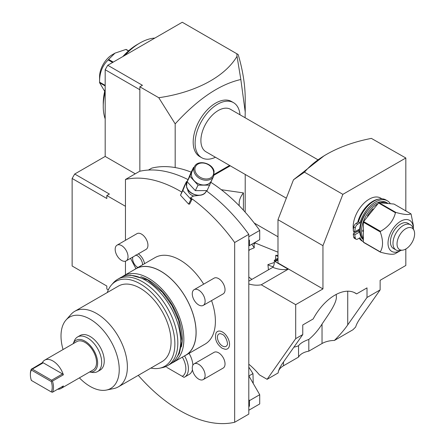 <?xml version="1.0" encoding="UTF-8"?>
<svg xmlns="http://www.w3.org/2000/svg" width="445" height="445" viewBox="0 0 445 445"><rect width="100%" height="100%" fill="white"/><g stroke="black" fill="none" stroke-linecap="round" stroke-linejoin="round"><path stroke-width="0.67" d="M51.253 391.917L31.35 380.425A15.447 8.917 60 0 1 30.377 374.673A15.447 8.917 60 0 1 31.35 370.04L51.253 381.532A15.447 8.917 -120 0 1 51.253 391.917L52.454 392.245A16.354 9.44 -120 0 0 52.454 381.109L51.954 380.948L51.253 381.532M31.434 380.108L31.35 380.425M57.683 389.225A16.354 9.44 -120 0 0 61.043 388.468L93.161 369.923A16.354 9.44 -120 0 0 95.669 356.818A16.354 9.44 -120 0 0 84.984 342.405A16.354 9.44 60 0 0 76.807 341.599L44.689 360.144A16.354 9.44 -120 0 0 42.353 362.669L31.506 369.144L32.307 369.111L51.581 380.241L62.5 373.934L63.374 374.807A16.354 9.44 -120 0 0 52.866 360.951A16.354 9.44 -120 0 0 44.689 360.144M63.374 374.807L52.454 381.109M61.043 388.468A16.354 9.44 -120 0 0 63.374 385.937L52.454 392.245M30.377 374.673L30.377 373.934A16.354 9.44 60 0 1 31.434 368.977M42.353 362.669L43.226 362.809L62.5 373.934M51.954 380.948L51.581 380.241M32.307 369.111L43.226 362.809M31.35 370.04L31.506 369.144M73.18 343.69A17.889 10.33 60 0 1 84.984 341.154A17.889 10.33 -120 0 1 97.422 360.266A17.889 10.33 -120 0 1 89.534 372.014L92.599 372.432A19.986 11.542 -120 0 0 97.55 371.586A19.986 11.542 -120 0 0 100.609 355.572A19.986 11.542 -120 0 0 87.554 337.955A19.986 11.542 60 0 0 77.558 336.965A19.986 11.542 60 0 0 74.354 340.831L73.18 343.69M97.55 371.586L100.119 370.101A19.986 11.542 -120 0 0 103.179 354.087A19.986 11.542 -120 0 0 90.124 336.476A19.986 11.542 -120 0 0 80.128 335.486L77.558 336.965M79.405 377.866A41.174 23.774 60 0 0 90.124 386.41A41.174 23.774 -120 0 0 106.438 390.059A41.174 23.774 -120 0 0 117.958 359.015A41.174 23.774 -120 0 0 90.124 319.176A41.174 23.774 60 0 0 66.01 320.033L71.005 314.387A43.61 25.176 60 0 1 74.743 311.316A43.61 25.176 60 0 1 96.548 313.48A43.61 25.176 -120 0 1 125.034 351.906A43.61 25.176 -120 0 1 118.353 386.85L162.036 361.629A43.61 25.176 -120 0 0 168.722 326.686A43.61 25.176 -120 0 0 140.231 288.26A43.61 25.176 60 0 0 118.426 286.096L74.743 311.316M63.051 349.536A41.174 23.774 60 0 1 66.01 320.033M106.438 390.059L113.825 388.552A43.61 25.176 -120 0 0 118.353 386.85M150.872 368.076A48.995 28.285 -120 0 0 159.644 368.204A48.995 28.285 -120 0 0 173.355 331.264A48.995 28.285 -120 0 0 140.231 283.86A48.995 28.285 60 0 0 111.539 284.883L113.353 282.836A49.879 28.797 60 0 1 117.625 279.321A49.879 28.797 60 0 1 142.561 281.796A49.879 28.797 60 0 1 175.146 325.746A49.879 28.797 60 0 1 167.498 365.712A49.879 28.797 60 0 1 162.325 367.659L159.644 368.204M107.262 292.543A48.995 28.285 60 0 1 111.539 284.883M117.625 279.321L120.434 277.702A49.879 28.797 60 0 1 145.37 280.172A49.879 28.797 60 0 1 177.956 324.121A49.879 28.797 60 0 1 170.307 364.093L167.498 365.712M181.332 346.944A47.604 27.484 -120 0 0 148.585 280.172A47.604 27.484 60 0 0 140.792 276.729M122.091 276.862A49.879 28.797 60 0 1 123.643 275.844A49.879 28.797 60 0 1 148.585 278.32A49.879 28.797 60 0 1 181.165 322.269A49.879 28.797 60 0 1 173.522 362.236A49.879 28.797 60 0 1 171.865 363.076M123.643 275.844L135.853 268.802A49.879 28.797 60 0 1 160.79 271.272A49.879 28.797 -120 0 1 193.375 315.221A49.879 28.797 -120 0 1 185.726 355.188L173.522 362.236M134.346 269.67A49.968 28.847 60 0 1 135.803 268.719A49.968 28.847 60 0 1 160.79 271.194A49.968 28.847 60 0 1 193.43 315.227A49.968 28.847 60 0 1 185.771 355.266A49.968 28.847 60 0 1 184.219 356.061M135.803 268.719L155.077 257.594A49.968 28.847 60 0 1 180.064 260.069A49.968 28.847 -120 0 1 203.677 284.16M185.771 355.266L205.045 344.141A49.968 28.847 -120 0 0 211.564 300.586M187.061 181.605L186.494 181.605L184.542 185.548L180.498 195.233L188.63 204.11L189.614 204.11L191.967 199.371L190.51 197.78L193.575 196.006A7.27 5.54 -153.6 0 1 187.829 190.488A7.27 5.54 26.4 0 1 187.668 189.325M138.267 375.352A134.457 77.63 -120 0 0 234.665 422.266L234.665 242.519A134.457 77.63 -120 0 0 190.51 197.78M181.944 192.19A134.457 77.63 -120 0 0 125.457 179.469L125.457 240.306M125.457 261.182L125.457 274.799M203.232 305.398L223.151 293.9A9.084 5.245 -120 0 0 224.541 286.619A9.084 5.245 -120 0 0 218.606 278.615A9.084 5.245 -120 0 0 214.062 278.164L194.148 289.662A9.084 5.245 60 0 1 198.692 290.112A9.084 5.245 -120 0 1 204.628 298.117A9.084 5.245 -120 0 1 203.232 305.398A9.084 5.245 -120 0 1 198.692 304.947A9.084 5.245 60 0 1 192.757 296.943A9.084 5.245 60 0 1 194.148 289.662M203.232 379.579L223.151 368.082A9.084 5.245 -120 0 0 224.541 360.8A9.084 5.245 -120 0 0 218.606 352.796A9.084 5.245 -120 0 0 214.062 352.345L194.148 363.843A9.084 5.245 60 0 1 198.692 364.294A9.084 5.245 -120 0 1 204.628 372.298A9.084 5.245 -120 0 1 203.232 379.579A9.084 5.245 -120 0 1 198.692 379.129A9.084 5.245 60 0 1 192.757 371.119A9.084 5.245 60 0 1 194.148 363.843M126.146 260.892L146.06 249.395A9.084 5.245 -120 0 0 147.451 242.113A9.084 5.245 -120 0 0 141.516 234.109A9.084 5.245 -120 0 0 136.977 233.658L117.057 245.156A9.084 5.245 60 0 1 121.602 245.607A9.084 5.245 -120 0 1 127.537 253.611A9.084 5.245 -120 0 1 126.146 260.892A9.084 5.245 -120 0 1 121.602 260.442A9.084 5.245 60 0 1 115.667 252.432A9.084 5.245 60 0 1 117.057 245.156M144.547 263.674A10.001 5.774 -120 0 0 138.367 253.834M225.276 349.303A10.001 5.774 -120 0 0 229.386 342.522A10.001 5.774 -120 0 0 222.461 332.014A10.001 5.774 -120 0 0 215.975 333.183C214.507 339.062 216.576 344.091 222.177 348.274L225.276 349.303M184.553 355.911A18.173 10.491 60 0 1 184.647 377.06L189.147 374.462A18.173 10.491 -120 0 0 192.446 369.834M192.885 365.184A18.173 10.491 -120 0 0 189.075 353.363M186.494 181.605L182.851 190.493L190.983 199.371L191.967 199.371M180.498 195.233L182.851 190.493M125.457 179.469L139.591 171.308A134.457 77.63 60 0 1 188.051 179.608M248.799 245.968L259.719 239.666L259.719 230.427L248.799 236.729M259.719 230.427A130.824 75.533 -120 0 0 210.941 182.378M191.189 172.137A130.824 75.533 -120 0 0 151.795 168.115L148.435 170.057M234.665 422.266L248.799 414.106L248.799 234.359A134.457 77.63 60 0 0 206.397 190.877M135.269 173.806L105.176 156.429L74.704 174.023L109.398 194.048L106.828 195.533L106.828 198.503L72.135 178.473L72.135 266.004L106.828 286.035L106.828 289L108.324 289.862M106.828 195.533L125.457 206.291M236.835 53.756L238.158 54.518A129.918 75.01 60 0 1 245.223 99.396L245.223 112.007L240.84 79.505C219.758 84.25 197.869 99.04 175.18 123.866L158.77 97.722A110.838 63.991 0 0 0 237.029 56.309L236.835 53.756L182.266 22.25L107.746 65.276L105.176 69.726L105.176 156.429M107.746 65.276L142.439 85.301L139.847 86.797L139.847 171.247M158.77 97.722L139.847 86.797M139.847 89.74L105.176 69.726M214.256 174.307L229.614 165.44M230.254 165.813L214.073 175.158M74.704 174.023L72.135 178.473M105.176 118.865A51.787 29.898 -60 0 1 103.251 106.444L103.251 103.474A48.149 27.801 -60 0 1 105.176 89.323M122.859 56.548A48.149 27.801 -60 0 1 137.299 44.506L139.869 43.02A51.787 29.898 -60 0 1 154.866 38.07M103.251 106.444A51.787 29.898 -60 0 1 105.176 91.792M124.873 55.386A51.787 29.898 -60 0 1 139.869 43.02M105.176 85.396L99.58 82.164C99.441 73.013 102.317 65.604 108.207 59.936A24.981 14.424 120 0 1 108.413 59.675A24.981 14.424 120 0 1 108.619 59.419L113.252 62.094M108.207 59.936L112.602 62.472M99.58 82.164A24.981 14.424 120 0 0 99.58 82.442A24.981 14.424 120 0 0 99.58 82.72L105.176 85.946M104.697 91.303L99.58 82.72M99.58 82.442L99.58 76.668A17.911 10.341 -60 0 1 105.91 60.348A17.911 10.341 -60 0 1 112.246 54.729L114.999 53.139L125.868 49.462L128.46 50.953M108.619 59.419L114.999 53.139M128.599 50.83L126.285 49.495A24.981 14.424 120 0 0 125.868 49.462M175.18 123.866L175.18 167.565M240.84 79.505L237.029 56.309M245.106 117.736L245.223 112.007M245.223 174.451L245.173 212.148M233.497 102.645A31.795 18.356 -60 0 0 208.994 111.161A31.795 18.356 -60 0 0 195.116 143.162A31.795 18.356 120 0 0 201.702 157.719L199.772 156.607A31.795 18.356 -60 0 1 193.186 142.05A31.795 18.356 -60 0 1 207.07 110.049A31.795 18.356 -60 0 1 231.572 101.532L233.497 102.645A31.795 18.356 -60 0 1 239.983 114.777M201.702 157.719A31.795 18.356 120 0 0 215.452 157.263M286.335 198.192L205.979 151.795A24.531 14.162 120 0 1 200.895 140.564A24.531 14.162 -60 0 1 211.603 115.878A24.531 14.162 -60 0 1 230.504 109.309L317.797 159.705M293.472 179.797L324.238 155.7L326.424 154.437A115.016 66.405 0 0 0 304.469 172.176L293.472 179.797L277.986 219.708L277.986 262.962L322.953 288.922L295.697 304.664L295.697 338.645L302.761 334.568L302.761 324.978L313.163 318.97A41.062 23.707 120 0 1 355.416 293.122A41.062 23.707 120 0 1 356.601 293.889L367.003 287.887L367.003 297.477L380.13 289.901L380.13 280.311L405.823 265.47L405.823 249.005M405.823 210.886L405.823 157.997L342.867 194.343L322.953 245.673L322.953 288.922M381.888 198.804L380.564 198.042A22.712 13.111 120 0 0 363.064 204.127A22.712 13.111 120 0 0 353.146 226.983A22.712 13.111 120 0 0 353.358 229.848M353.603 231.1A22.712 13.111 120 0 0 354.326 233.275M295.697 304.664L261.248 284.772L288.226 269.197L275.138 261.638L277.986 259.991M277.986 219.708L322.953 245.673M304.469 172.176L342.867 194.343M405.823 157.997L371.386 138.395A115.016 66.405 0 0 0 326.424 154.437M248.799 283.949A54.513 31.473 -120 0 0 261.248 284.772M248.799 364.205A54.513 31.473 60 0 1 259.407 374.868L267.111 379.312L295.697 338.645M234.665 242.519L248.799 234.359M293.889 347.189A41.062 23.707 120 0 0 298.545 345.748C300.236 343.368 303.662 341.259 308.819 339.435L308.819 351.149A15.447 8.917 0 0 0 298.545 357.085L283.487 365.773A18.173 10.491 0 0 0 278.175 372.927L278.17 372.738M308.819 351.149L322.035 343.523A18.173 10.491 180 0 1 334.418 340.453L352.907 329.778L355.666 327.019C356.339 324.472 358.069 321.24 360.856 317.318L380.13 289.901M267.111 379.312L278.175 372.927C278.325 370.362 280.1 366.719 283.487 361.985L302.761 334.568M298.545 345.748L298.545 357.085M354.153 292.476L356.601 293.889M336.231 294.412L336.298 295.975C337.516 302.85 326.78 316.701 322.035 324.094L322.035 343.523M308.819 339.435A41.062 23.707 120 0 0 322.035 324.094M347.729 291.197L347.729 324.895C344.558 329.5 340.119 334.684 334.418 340.453M347.729 324.895L367.003 297.477M253.227 383.462L252.971 373.594L248.889 375.953M252.971 373.594L248.799 367.092M248.799 410.257L259.719 403.949L259.719 394.709L248.799 375.791M248.799 406.385A127.192 73.436 -120 0 0 249.439 406.202L249.439 400.645L248.799 399.532M259.719 394.709L249.439 400.645M249.439 406.202L248.799 406.574M277.986 236.762L254.245 223.056M277.986 255.536L275.783 255.246L277.986 256.52M254.445 242.709L277.986 252.176M221.304 189.709L243.421 192.896C240.584 196.501 239.165 200.028 239.165 203.482L239.165 205.707M277.986 259.168L275.138 260.809L275.138 261.638M275.138 260.809L274.287 260.319A15.447 8.917 60 0 1 272.763 267.334A54.513 31.473 -120 0 0 288.226 269.197M248.799 281.168L272.763 267.334M273.28 266.522A15.447 8.917 60 0 1 267.907 264.63L268.474 269.809M274.287 260.319L277.986 258.183M251.976 279.332A15.447 8.917 60 0 1 248.799 276.946M248.799 250.24L249.712 249.712L248.799 250.852M249.712 249.712L254.279 247.759L253.939 243.003M251.764 244.261A65.415 37.764 60 0 1 254.279 247.759M248.799 240.411L249.439 240.039L249.439 245.601M255.252 242.825L253.939 244.455M275.783 255.246L275.533 259.602M274.326 262.511L267.907 264.63M199.087 195.372L193.575 196.006M188.63 204.11L190.983 199.371M194.115 167.381L193.547 167.381L190.833 172.86L187.189 181.749L195.322 190.627L207.097 190.61L212.515 178.545M187.189 181.749L189.904 176.27L198.036 185.148L209.812 185.131M195.322 190.627L198.036 185.148M193.547 167.381L189.904 176.27M194.432 166.753L192.079 171.492A10.719 8.171 26.4 0 0 191.656 176.27A10.719 8.171 -153.6 0 0 200.94 184.631A10.719 8.171 -153.6 0 0 211.286 181.02L213.639 176.281L214.09 171.286C212.476 162.876 197.58 159.282 194.432 166.753A10.719 8.171 26.4 0 0 194.003 171.525A10.719 8.171 26.4 0 0 203.293 179.891A10.719 8.171 26.4 0 0 213.639 176.281M378.434 199.199A22.712 13.111 120 0 0 357.691 222.433M356.846 230.632A22.712 13.111 120 0 0 356.968 231.75M358.548 229.653A21.805 12.588 120 0 0 358.648 231.344M362.77 239.16A21.805 12.588 120 0 0 363.126 239.377M363.137 239.471A20.804 12.009 -60 0 1 359.705 231.951L358.158 231.061L353.28 233.881A27.69 15.987 120 0 0 353.747 237.252A3.632 2.097 120 0 0 354.431 238.281L355.972 239.171A3.632 2.097 120 0 0 357.791 238.993L360.005 237.713A23.73 13.7 120 0 0 363.348 241.718L362.097 241.006A23.73 13.7 120 0 1 359.198 238.181M390.198 203.51A23.73 13.7 120 0 0 387.367 200.795L385.826 199.905A23.73 13.7 120 0 0 358.464 221.988L356.25 223.262A3.632 2.097 120 0 0 353.747 227.006A27.69 15.987 120 0 0 353.28 230.916L354.821 231.806L359.705 228.986A20.804 12.009 -60 0 1 367.987 210.379M359.254 229.242A20.804 12.009 120 0 0 359.482 231.823M359.933 233.664A20.804 12.009 120 0 0 361.479 236.651M387.367 200.795A23.73 13.7 120 0 0 360.005 222.878L357.791 224.152A3.632 2.097 120 0 0 355.288 227.896A27.69 15.987 120 0 0 354.821 231.806M359.705 231.951L354.821 234.771A27.69 15.987 120 0 0 355.288 238.142A3.632 2.097 120 0 0 355.972 239.171M380.636 202.736A21.805 12.588 -60 0 1 387.706 203.215L386.533 202.536A21.805 12.588 -60 0 0 369.734 208.377A21.805 12.588 -60 0 0 360.216 230.321A21.805 12.588 120 0 0 363.098 239.026M363.009 237.88A21.805 12.588 -60 0 1 361.501 231.061A21.805 12.588 -60 0 1 377.588 203.988M362.786 231.461A20.898 12.065 -60 0 1 362.786 231.061A20.898 12.065 -60 0 1 362.809 230.115M367.42 215.981A20.898 12.065 -60 0 1 373.055 208.883M395.922 253.255A24.981 14.424 -60 0 1 395.683 253.394A24.981 14.424 -60 0 1 395.444 253.533C393.48 254.829 388.502 254.384 380.503 252.198L363.632 242.453A24.981 14.424 -60 0 1 363.387 242.113L363.387 222.194A24.981 14.424 -60 0 1 363.632 221.577L378.567 202.992A24.981 14.424 -60 0 1 378.806 202.853A24.981 14.424 -60 0 1 379.045 202.72L393.986 204.049L410.863 213.795A24.981 14.424 -60 0 1 411.102 214.134L413.349 225.393L413.349 228.574A17.911 10.341 120 0 0 400.684 221.26A17.911 10.341 120 0 0 388.023 243.198A17.911 10.341 120 0 0 400.684 250.507L400.684 250.507A17.911 10.341 120 0 0 400.873 250.396M395.683 253.394L400.684 250.507L395.683 253.394M380.503 252.198A24.981 14.424 -60 0 1 380.264 251.859L363.387 242.113M380.264 251.859C383.284 246.958 383.284 240.322 380.264 231.94L363.387 222.194M380.264 231.94A24.981 14.424 -60 0 1 380.503 231.322L363.632 221.577M380.503 231.322C388.502 226.867 393.48 220.676 395.444 212.738L378.567 202.992M395.444 212.738A24.981 14.424 -60 0 1 395.683 212.599A24.981 14.424 -60 0 1 395.922 212.46L379.045 202.72M410.863 213.795C408.899 215.091 403.921 214.646 395.922 212.46M390.41 241.819A14.535 8.394 -60 0 1 396.751 227.189A14.535 8.394 -60 0 1 407.954 223.295L410.524 224.781A14.535 8.394 -60 0 1 412.86 227.59L414.039 230.482A12.438 7.181 -60 0 1 414.623 233.775A12.438 7.181 120 0 1 402.686 250.151L399.588 250.574A14.535 8.394 120 0 1 395.989 249.957L393.419 248.471A14.535 8.394 -60 0 1 390.41 241.819M395.989 249.957A14.535 8.394 120 0 1 392.98 243.304A14.535 8.394 -60 0 1 399.321 228.674A14.535 8.394 -60 0 1 410.524 224.781M414.039 230.482A12.438 7.181 -60 0 0 404.232 229.787A12.438 7.181 -60 0 0 397.029 243.932A12.438 7.181 120 0 0 402.686 250.151M358.464 221.988L360.005 222.878M353.28 233.881L354.821 234.771M132.855 257.015A7.131 4.116 -120 0 0 137.661 267.378A7.131 4.116 -120 0 0 137.905 267.512M222.461 346.004A7.131 4.116 -120 0 0 227.089 345.175C228.496 344.452 225.971 335.575 222.177 334.284L220.453 333.683A7.131 4.116 -120 0 0 217.522 338.517A7.131 4.116 -120 0 0 222.461 346.004M167.064 367.542L184.063 377.36A18.173 10.491 60 0 0 184.647 377.06M182.339 357.146A16.354 9.44 60 0 1 182.278 376.325M165.941 366.508A16.354 9.44 -120 0 0 166.28 367.092M283.487 365.773L283.487 361.985M243.421 192.896L243.421 210.212M187.006 181.716L186.555 186.711C188.168 195.116 203.065 198.715 206.219 191.239A10.719 8.171 -153.6 0 1 195.867 194.854A10.719 8.171 -153.6 0 1 186.583 186.488A10.719 8.171 -153.6 0 1 187.006 181.716L188.129 179.452M213.472 170.98A9.812 7.482 26.4 0 0 202.275 162.998A9.812 7.482 26.4 0 0 195.116 170.997A9.812 7.482 26.4 0 0 206.313 178.985A9.812 7.482 26.4 0 0 213.472 170.98M353.747 227.006L355.288 227.896M356.25 223.262L357.791 224.152M353.747 237.252L355.288 238.142M127.976 275.427L130.524 275.121L147.595 279.883L162.319 292.187L171.965 305.593L178.667 320.445L181.966 341.17L179.385 353.313L176.053 358.698M206.219 191.239L206.53 190.61M135.653 255.052L137.383 255.653L139.491 257.405L141.076 259.591L142.261 262.344L142.628 264.781M130.53 258.356L135.942 268.647"/></g></svg>
